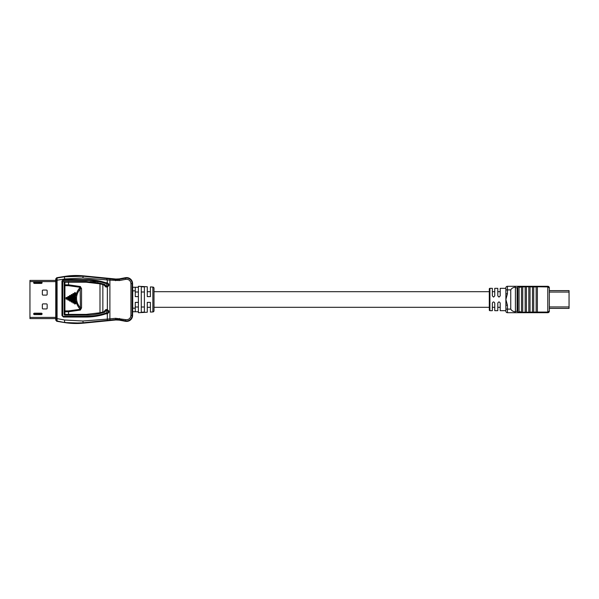 <?xml version="1.0" encoding="UTF-8"?>
<svg xmlns="http://www.w3.org/2000/svg" width="599" height="599" viewBox="0 0 599 599"><rect width="100%" height="100%" fill="white"/><g stroke="black" fill="none" stroke-linecap="round" stroke-linejoin="round"><path stroke-width="0.9" d="M132.723 290.852L135.269 290.852L135.269 287.25L132.723 287.25L132.723 308.148L135.269 308.148L135.269 302.383L135.269 307.01L138.391 307.01M138.391 291.99L135.269 291.99L135.269 296.617L138.391 296.617M41.893 313.434L33.858 313.434M33.858 314.393L40.036 314.393L40.036 313.434M40.395 313.434L40.036 314.393M40.395 314.393L41.893 314.393M42.342 290.785A0.719 0.719 0 0 1 43.061 290.058L46.43 290.058A0.719 0.719 0 0 1 47.149 290.785L47.149 294.386A0.719 0.719 0 0 1 46.43 295.105L43.061 295.105A0.719 0.719 0 0 1 42.342 294.386L42.342 290.785M47.149 308.215A0.719 0.719 0 0 1 46.43 308.942L43.061 308.942A0.719 0.719 0 0 1 42.342 308.215L42.342 304.614A0.719 0.719 0 0 1 43.061 303.895L46.43 303.895A0.719 0.719 0 0 1 47.149 304.614L47.149 308.215M34.39 314.632A0.719 0.719 0 0 1 33.671 313.913A0.719 0.719 0 0 1 34.39 313.187L41.361 313.187A0.719 0.719 0 0 1 42.08 313.913A0.719 0.719 0 0 1 41.361 314.632L34.39 314.632M34.39 281.964L41.361 281.964A0.719 0.719 0 0 1 42.08 282.691A0.719 0.719 0 0 1 41.361 283.409L34.39 283.409A0.719 0.719 0 0 1 33.671 282.691A0.719 0.719 0 0 1 34.39 281.964M29.95 280.407L55.947 280.407L29.95 280.407L29.95 318.593L55.947 318.593M41.893 282.204L33.858 282.204M33.858 283.17L40.036 283.17L40.036 282.204M40.395 282.204L40.036 283.17M40.395 283.17L41.893 283.17M106.57 310.312L106.555 313.135M106.547 310.312L107.768 310.552L107.768 313.022M106.562 283.462L106.555 286.292M89.97 280.407L63.052 280.407M107.768 286.18L107.768 283.574M86.114 280.287L86.076 279.568L63.412 279.568L86.076 279.568C92.815 279.576 99.382 280.632 105.783 282.743L105.821 283.462L107.386 283.462L108.105 284.188L108.105 285.566L107.386 286.292L105.941 286.292L105.087 284.72A0.719 0.719 180 0 0 104.728 284.458L100.033 283.125L99.996 283.829L102.856 284.637L102.856 311.959L99.996 312.768L100.033 313.472L98.61 313.794L105.087 311.877A0.719 0.719 0 0 0 105.222 311.458L105.941 310.312L107.386 310.312L107.348 309.586L108.808 311.031L108.808 312.416L107.348 313.854L107.386 313.135L105.821 313.135L105.783 313.854C99.382 315.965 92.815 317.028 86.076 317.036L63.412 317.036L61.967 315.591L61.967 281.006L63.412 279.568L63.449 280.287L86.114 280.287C92.77 280.295 99.269 281.343 105.596 283.424L105.783 282.743L107.281 282.743L107.281 279.883C106.667 279.246 106.682 278.849 107.341 278.677L83.156 276.236L64.43 276.813L57.092 278.011L57.092 320.989L64.37 322.532A72.037 72.037 0 0 0 83.194 323.161L64.37 322.547L56.748 321.281L55.744 320.098L55.744 318.713L55.759 320.083L56.763 321.266L57.092 320.989L56.089 319.806L56.126 318.631L57.264 318.631L64.67 320.016L82.887 321.004L83.156 322.764C73.31 323.228 67.066 323.033 64.43 322.187L64.67 320.016M56.126 280.369L56.089 279.194L57.092 278.011L56.763 277.734L55.759 278.917L55.759 280.287L55.744 278.902L56.748 277.719L64.37 276.453L83.201 275.825L115.817 279.044A12.025 12.025 0 0 0 119.231 278.887L125.483 277.689C129.684 277.442 132.065 279.411 132.604 283.589L132.604 289.909L132.589 283.589A5.99 5.99 0 0 0 125.483 277.704L125.573 278.161L119.321 279.344A12.489 12.489 0 0 1 115.772 279.501L110.014 278.939L109.894 280.13L82.887 277.996L83.194 275.839A72.037 72.037 0 0 0 64.37 276.468L64.67 278.984L56.126 280.369L56.126 318.631M83.201 323.175L115.817 319.971L119.231 320.128A12.025 12.025 0 0 0 115.817 319.956L83.194 323.161L83.156 322.764L115.772 319.499L115.652 318.301L125.79 319.664C128.822 319.836 130.537 318.421 130.926 315.411L130.926 283.589C130.537 280.579 128.822 279.164 125.79 279.336L119.545 280.527L109.894 280.13L109.894 318.87L115.652 318.301M119.545 280.527L119.231 278.887L115.817 279.029L83.201 275.825M125.79 319.664L125.483 321.296A5.99 5.99 0 0 0 132.589 315.411L132.589 309.099L132.604 315.411C132.065 319.589 129.684 321.558 125.483 321.311L119.231 320.128L119.321 319.656L125.573 320.839A5.526 5.526 0 0 0 132.124 315.411L132.124 283.589A5.526 5.526 0 0 0 125.573 278.161L125.79 279.336M132.581 289.909L132.581 309.091M72.614 301.507L71.693 301.342A70.667 3.699 90 0 1 71.693 295.255L71.94 295.12A70.667 3.699 -90 0 0 71.94 301.484L72.277 301.492A70.967 3.714 90 0 1 72.277 295.105L71.558 294.468L70.952 295.232A71.266 3.729 -90 0 0 70.952 301.372L71.558 302.128L72.614 301.507A71.266 3.729 90 0 1 72.614 295.09M71.685 301.364L71.558 302.128M70.952 295.232L71.326 295.24A70.967 3.714 -90 0 0 71.326 301.357L70.952 301.372M68.735 299.867L68.915 299.552A70.967 3.714 90 0 1 68.915 297.044L68.196 296.415L67.597 297.179L67.597 299.425L68.196 300.181L69.252 299.56L69.252 297.037M68.016 299.597L68.331 299.418A70.667 3.699 90 0 1 68.338 297.186L68.578 297.044A70.667 3.699 -90 0 0 68.578 299.552L67.964 299.418L68.196 300.181M80.363 286.539L80.124 287.288C77.78 290.275 76.395 292.978 75.968 295.397A71.266 3.729 90 0 1 75.976 293.143L74.92 292.522L74.321 293.278A71.266 3.729 -90 0 0 74.321 303.319L74.92 304.075L75.639 303.438L75.631 295.412A70.967 3.714 90 0 1 75.639 293.166L75.107 292.859L74.688 293.3A70.967 3.714 -90 0 0 74.688 303.296L75.107 303.745L75.976 303.453A71.266 3.729 90 0 1 75.968 301.2C76.492 303.79 77.877 306.493 80.124 309.316L68.533 310.911L68.541 314.393L86.204 314.393L99.996 312.768L99.996 283.829L86.204 282.204L68.541 282.204L68.541 284.832L80.363 286.539L81.546 288.673L80.431 288.673C77.825 291.863 76.522 295.075 76.522 298.302C76.522 301.522 77.825 304.734 80.431 307.923L80.371 310.057L68.541 311.765L64.168 311.765L64.168 314.393L64.924 314.393L64.887 315.111A0.719 0.719 0 0 1 64.378 314.902L64.168 314.393M75.459 303.745L75.062 303.274L74.673 303.933M74.321 293.278L75.062 293.323A70.667 3.699 90 0 0 75.062 303.274L74.321 303.319M75.976 293.143L75.062 293.323L74.673 292.664M100.033 283.125L86.114 281.485L64.378 281.695A0.719 0.719 -135.2 0 0 64.168 282.204L64.924 282.204L64.924 285.686L68.533 285.686L80.124 287.288L80.431 307.923L81.546 307.923L80.371 310.057M64.887 281.485L64.924 282.204L68.541 282.204L68.503 281.485M104.728 284.443L105.222 285.131L104.466 285.139L104.728 284.45L97.615 282.593M104.728 312.161L103.095 312.656L102.856 311.959L105.222 311.458L104.728 312.161L104.466 311.031L105.903 309.586L105.941 310.312A0.719 0.719 -90 0 0 105.222 311.031L104.466 311.031M82.887 321.004L107.281 319.125L107.341 320.323M63.412 317.036L62.73 315.591L62.73 281.006L63.359 280.295M107.348 313.854L107.281 319.125L109.894 318.87L110.014 320.061M107.318 283.462L107.348 282.743L108.808 284.188L108.808 285.566L107.348 287.011L107.386 286.292M107.348 282.743L107.386 283.462M107.386 310.312L108.105 311.031L108.105 312.416L107.386 313.135M119.231 278.887L125.483 277.704M125.483 321.296L119.231 320.113M64.37 322.532L56.763 321.266M107.318 313.135L107.281 313.854L105.783 313.854L105.596 313.172C99.269 315.261 92.77 316.309 86.114 316.309L63.374 316.309M56.763 277.734L64.37 276.468M55.759 280.287L55.759 318.713M68.533 310.911L64.924 310.911L64.924 314.393L68.541 314.393L68.503 315.111L86.114 315.111C89.311 315.216 93.474 314.774 98.61 313.794L98.296 313.15M66.511 299.208L67.575 298.587A71.266 3.729 90 0 1 67.575 298.01L66.511 297.389L66.01 297.681L66.01 298.916L66.511 299.208L67.238 298.587L66.204 298.609L66.204 297.995L66.01 298.916M73.235 303.101L74.298 302.48A71.266 3.729 90 0 1 74.298 294.116L73.235 293.495L72.636 294.251L72.636 302.345L73.235 303.101L73.954 302.465L73.43 302.772L73.011 302.33L72.996 302.959M70.937 296.063L69.873 295.442L69.274 296.206A71.266 3.729 -90 0 0 69.274 300.399L69.873 301.155L70.937 300.533L70.937 296.063L70.068 295.764L70.592 296.071A70.967 3.714 90 0 0 70.592 300.526L70.937 300.533M74.92 304.075L75.976 303.453M64.924 310.911L64.924 285.686L64.168 285.558L64.168 311.765L64.168 311.038L64.924 310.911M66.511 297.389L66.893 298.01A70.667 3.699 -90 0 0 66.893 298.587L66.399 298.302L67.238 298.01L66.01 297.681M72.636 294.251L73.617 294.154A70.667 3.699 -90 0 0 73.617 302.45L73.377 302.308A70.667 3.699 90 0 1 73.377 294.289L73.011 294.274A70.967 3.714 -90 0 0 73.011 302.33L72.636 302.345M73.235 293.495L73.954 294.131L72.996 293.637M71.378 301.537L71.311 301.986M69.626 301.012L70.016 300.376A70.667 3.699 90 0 1 70.016 296.22L70.255 296.086A70.667 3.699 -90 0 0 70.255 300.518L69.641 300.384L69.873 301.155M69.274 296.206L69.641 296.213A70.967 3.714 -90 0 0 69.641 300.384L69.274 300.399M68.016 296.999L67.964 297.179A70.967 3.714 -90 0 0 67.964 299.418L67.597 299.425M75.631 301.185L75.631 295.412M68.578 299.552L69.252 299.56M68.331 299.418L67.949 300.039M68.338 297.186L67.597 297.179M75.459 292.859L74.92 292.522M103.095 283.948L102.856 284.637L105.222 285.566A0.719 0.719 90 0 0 105.941 286.292L105.903 287.011L104.466 285.566M68.533 285.686L68.541 284.832L64.168 284.832L64.168 285.558L64.168 282.204M64.887 315.111L68.503 315.111M103.095 312.656L100.033 313.472M152.865 311.952L152.865 287.048A1.198 1.198 0 0 1 154.003 288.246L154.003 310.754A1.198 1.198 0 0 1 152.865 311.952L150.401 312.079L150.401 307.309L147.279 307.309L147.279 312.244L138.391 312.708L138.391 286.292L147.279 286.756L147.279 296.617L150.401 296.617L150.401 286.921L150.401 291.691L147.279 291.691L147.279 286.756M141.274 291.99L144.396 291.99M144.396 307.01L141.274 307.01M141.274 286.764L144.396 286.928L141.274 286.764L141.274 312.236L144.396 312.072L141.274 312.236M152.865 287.048L150.401 286.921M147.279 312.244L147.279 302.383L150.401 302.383L150.401 312.079M144.396 312.072L144.396 286.928M135.269 287.25L138.391 287.25M132.723 308.148L132.723 311.75L138.391 311.75M135.269 308.148L135.269 311.75M135.269 302.383L138.391 302.383M135.269 290.852L135.269 296.617M569.05 292.057L569.05 308.388L549.343 308.388L549.343 311.151L549.343 287.849L549.343 290.612L569.05 290.612L569.05 292.057L549.343 292.057M505.87 288.329L500.202 288.329L500.202 295.899L499.004 297.097L497.799 295.899L497.799 288.329L494.752 288.329L494.752 295.899L493.554 297.097L492.348 295.899L492.348 288.329L489.907 288.329A0.606 0.606 0 0 0 489.301 288.943L489.301 310.057A0.606 0.606 0 0 0 489.907 310.671L492.348 310.671L492.348 303.101C493.149 301.567 493.95 301.567 494.752 303.101L494.752 310.671L497.799 310.671L497.799 303.101C498.6 301.567 499.401 301.567 500.202 303.101L500.202 310.671L505.87 310.671M537.37 312.079L547.786 312.079L547.786 312.708A1.565 1.565 0 0 0 549.343 311.151A1.565 1.565 0 0 1 547.786 312.708L507.435 312.708A1.565 1.565 0 0 1 505.87 311.151L505.87 287.849A1.565 1.565 0 0 1 507.435 286.292L547.786 286.292A1.565 1.565 0 0 1 549.343 287.849A1.565 1.565 0 0 0 547.786 286.292L547.786 286.921L536.15 286.741L536.15 312.259L537.37 312.146L537.37 286.921M517.102 287.73L515.41 287.73L515.41 311.27L517.85 311.458L517.85 287.542L517.102 287.73L517.102 311.27M517.85 311.458L517.85 312.146L519.071 312.259L519.071 311.69L521.504 311.989L521.504 287.011L519.071 287.31L519.071 311.69M519.071 287.31L519.071 286.741L517.85 286.854L517.85 287.542M521.504 311.989L521.504 312.408L525.166 312.191L525.166 286.809L522.725 286.921L522.725 312.079M522.725 286.921L521.504 286.592L521.504 287.011M525.166 312.191L528.827 312.221L528.827 286.779L526.386 286.779L526.386 312.221M526.386 286.779L525.166 286.809M528.827 312.221L532.489 312.079L532.489 286.921L530.048 286.809L530.048 312.191M530.048 286.809L528.827 286.779M532.489 312.079L533.709 312.408L533.709 286.592L532.489 286.921M505.87 293.802L507.435 293.802L505.87 299.5L507.435 305.198L505.87 305.198M507.435 305.198L507.435 309.106L510.737 309.106L510.737 289.894L507.435 289.894L507.435 293.802M515.41 287.73L515.41 287.213C513.291 287.325 511.733 288.216 510.737 289.894M510.737 309.106C511.718 310.776 513.276 311.675 515.41 311.787L515.41 311.27M533.709 312.079L536.15 312.079M536.15 286.921L533.709 286.921M549.343 287.909L547.786 286.921L547.786 312.079L549.343 311.091M38.913 314.393L38.913 313.434M55.962 281.605L29.95 281.605M29.95 317.395L55.962 317.395M38.913 283.17L38.913 282.204M62.73 281.605L64.49 281.605M89.91 281.605L98.842 281.605M107.049 310.484L107.768 310.484M64.378 281.695L64.887 282.204M64.378 314.902L64.887 314.393M105.087 284.72L104.511 285.139M105.087 311.877L104.511 311.458M61.967 281.006L62.73 281.006M61.967 315.591L62.73 315.673M81.546 288.673L81.546 307.923M107.348 287.011L107.348 309.586M115.652 280.699L115.817 279.044M130.926 283.589L132.589 283.589M130.926 315.411L132.589 315.411M119.545 318.473L119.321 319.656A12.489 12.489 0 0 0 115.772 319.499L115.817 319.956M108.808 284.188L108.105 284.188M110.014 278.939L107.341 278.677M82.887 277.996L64.67 278.984M108.808 312.416L108.105 312.468M86.076 317.036L86.114 316.309M67.575 298.01L67.238 298.01A70.967 3.714 90 0 0 67.238 298.587L67.575 298.587M74.298 294.116L73.954 294.131A70.967 3.714 90 0 0 73.954 302.465L74.298 302.48M71.311 294.611L71.745 294.798L71.558 294.468M69.626 295.584L69.821 295.906L69.873 295.442M76.522 298.302L75.631 298.302M75.302 293.188A70.667 3.699 -90 0 0 75.302 303.416M97.21 283.237L97.57 282.593M86.204 282.204L86.114 281.485M86.204 314.393L86.114 315.111M108.808 311.031L108.105 311.031M108.808 285.566L108.105 285.626M107.318 286.292L107.281 287.011L105.903 287.011M105.903 309.586L107.281 309.586L107.318 310.312M549.343 306.943L569.05 306.943M489.907 288.329L489.907 310.671M505.87 309.106L507.435 309.106L507.435 312.708M507.435 286.292L507.435 289.894L505.87 289.894M500.202 307.309L497.799 307.309M494.752 307.309L492.348 307.309M489.301 307.309L154.003 307.309M500.202 291.691L497.799 291.691M494.752 291.691L492.348 291.691M489.301 291.691L154.003 291.691"/></g></svg>
